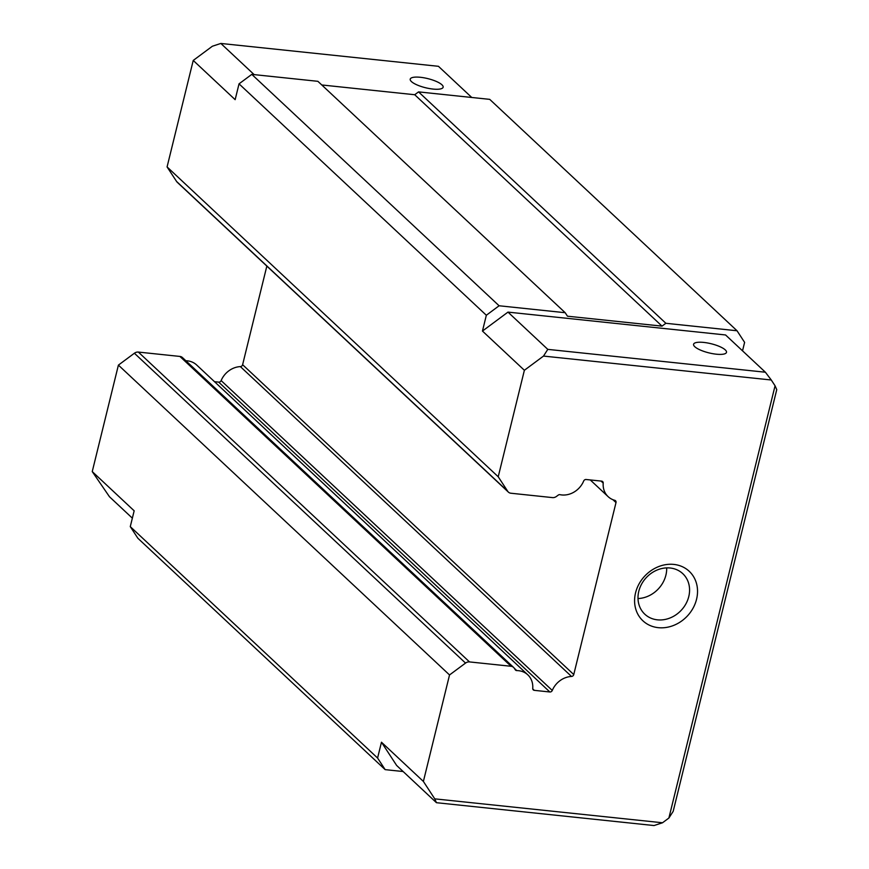 <?xml version="1.0" encoding="UTF-8"?>
<svg xmlns="http://www.w3.org/2000/svg" width="869" height="869" viewBox="0 0 869 869"><rect width="100%" height="100%" fill="white"/><g stroke="black" fill="none" stroke-linecap="round" stroke-linejoin="round"><path stroke-width="1.3" d="M658.289 627.668A33.902 29.198 133.1 0 0 696.362 583.001A33.902 29.198 133.1 0 0 643.527 577.451A33.902 29.198 133.1 0 0 658.289 627.668M616.002 502.586L573.757 674.55A2.259 1.944 133.1 0 1 571.509 676.462A20.356 17.532 133.1 0 0 552.282 690.442A2.259 1.944 133.1 0 1 549.849 691.985L534.305 690.344A2.259 1.944 133.1 0 1 532.73 688.389A20.356 17.532 133.1 0 0 527.798 674.822A20.356 17.532 133.1 0 0 516.794 670.596A2.259 1.944 133.1 0 1 515.306 669.803L514.263 668.196A5.649 4.866 133.1 0 0 513.612 667.425A5.649 4.866 133.1 0 0 511.048 666.273L469.499 661.917A5.649 4.866 133.1 0 0 465.534 663.08L449.534 674.952L423.388 781.437L434.75 798.85L662.515 822.769L668.891 818.033L775.061 385.793L771.27 379.992L543.505 356.073L524.376 370.281L498.219 476.766L167.076 166.924L176.581 181.469A5.649 4.866 133.1 0 0 177.233 182.251L508.365 492.093A5.649 4.866 133.1 0 0 510.939 493.234L552.478 497.6A5.649 4.866 133.1 0 0 556.453 496.438L558.213 495.124A2.259 1.944 133.1 0 1 559.994 494.678A20.356 17.532 133.1 0 0 583.664 481.046A2.259 1.944 133.1 0 1 586.097 479.503L601.63 481.133A2.259 1.944 133.1 0 1 603.205 483.099A20.356 17.532 133.1 0 0 608.148 496.666A20.356 17.532 133.1 0 0 614.774 500.316A2.259 1.944 133.1 0 1 616.002 502.586L612.917 499.697M508.365 492.093A5.649 4.866 133.1 0 1 507.724 491.311L498.219 476.766M662.515 822.769L654.042 825.55L436.444 802.695L434.75 798.85M775.061 385.793L776.756 389.638L673.182 811.342L668.891 818.033M765.393 372.225L547.796 349.371L507.974 312.112L725.572 334.967L765.393 372.225L771.27 379.992M716.328 354.194A16.945 4.703 13.8 0 0 726.495 352.347A16.945 4.703 13.8 0 0 711.157 343.744A16.945 4.703 13.8 0 0 693.581 344.265A16.945 4.703 13.8 0 0 716.328 354.194M543.505 356.073L547.796 349.371M507.974 312.112L482.458 331.056L524.376 370.281M423.388 781.437L381.469 742.213L396.622 765.437L436.444 802.695M469.499 661.917L138.356 352.075A5.649 4.866 133.1 0 0 134.391 353.238L118.401 365.11L92.244 471.595L109.494 496.775L132.349 518.163M138.356 352.075L179.905 356.431A5.649 4.866 133.1 0 1 182.468 357.583L513.612 667.425M527.798 674.822L196.655 364.98A20.356 17.532 133.1 0 0 185.857 360.754M214.524 381.697L218.706 382.132A2.259 1.944 133.1 0 0 221.139 380.589A20.356 17.532 133.1 0 1 240.365 366.609A2.259 1.944 133.1 0 0 242.614 364.708L266.837 266.099M471.748 97.469L438.443 66.305L220.845 43.45L212.373 46.231L193.233 60.439L167.076 166.924M432.968 89.062A16.945 4.703 13.8 0 0 443.136 87.215A16.945 4.703 13.8 0 0 427.798 78.612A16.945 4.703 13.8 0 0 410.222 79.133A16.945 4.703 13.8 0 0 432.968 89.062M254.15 74.615L220.845 43.45M742.528 350.837L744.614 342.375L737.031 330.763L665.86 323.29L662.026 326.125L567.468 316.197L565.187 312.71L499.099 305.769L486.336 315.251L239.029 83.848L235.151 99.663L193.233 60.439M381.469 742.213L377.581 758.029L130.274 526.625L134.163 510.809L92.244 471.595M118.401 365.11L449.534 674.952M486.336 315.251L482.458 331.056M737.031 330.763L489.725 99.359L418.543 91.886L414.719 94.732L321.791 84.966M665.86 323.29L418.543 91.886M662.026 326.125L414.719 94.732M565.187 312.71L317.88 81.317L251.793 74.376L239.029 83.848M499.099 305.769L251.793 74.376M130.274 526.625L137.856 538.237L385.163 769.641L403.129 771.531M377.581 758.029L385.163 769.641M637.998 598.545A27.775 23.93 133.1 0 0 666.686 567.881M657.42 619.836A27.775 23.93 133.1 0 0 685.934 603.814A27.775 23.93 133.1 0 0 682.762 573.638A27.775 23.93 133.1 0 0 646.319 577.57A27.775 23.93 133.1 0 0 644.809 614.198A27.775 23.93 133.1 0 0 657.42 619.836M465.534 663.08L134.391 353.238M507.724 491.311L176.581 181.469M511.048 666.273L179.905 356.431M516.794 670.596L514.318 668.272M534.305 690.344L532.751 688.9M549.849 691.985L218.706 382.132M552.282 690.442L221.139 380.589M571.509 676.462L240.365 366.609M573.757 674.55L242.614 364.708M603.205 483.099L601.044 481.068M608.148 496.666L590.268 479.938"/></g></svg>
